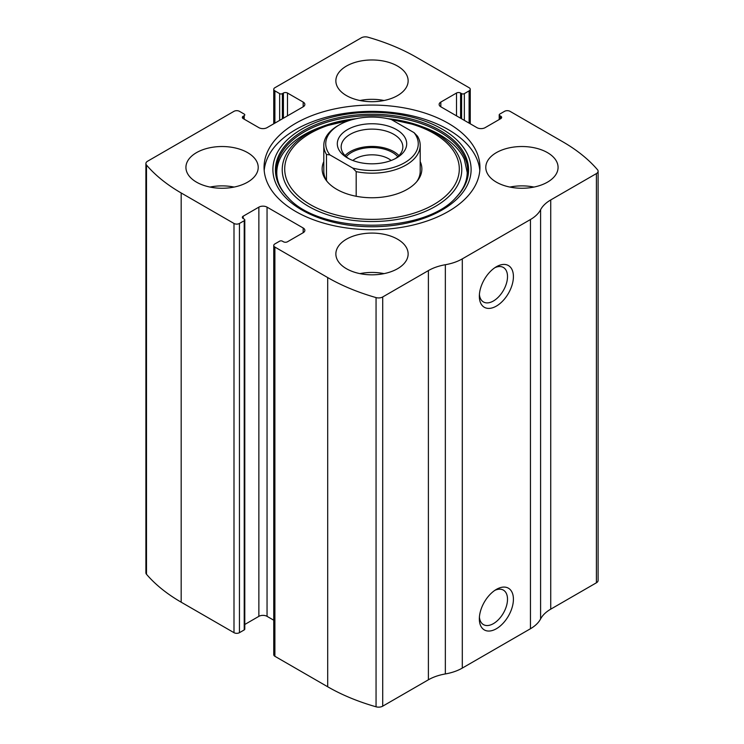 <?xml version="1.0" encoding="UTF-8"?>
<svg xmlns="http://www.w3.org/2000/svg" width="744" height="744" viewBox="0 0 744 744"><rect width="100%" height="100%" fill="white"/><g stroke="black" fill="none" stroke-linecap="round" stroke-linejoin="round"><path stroke-width="1.12" d="M440.829 102.077L440.829 106.801A5.785 3.339 0 0 1 439.137 104.439A5.785 3.339 0 0 1 440.829 102.077L456.509 93.028A2.892 1.665 0 0 1 460.592 93.028L461.615 93.623A1.925 1.116 0 0 0 464.349 93.623L469.111 90.861A3.86 2.223 0 0 0 470.245 89.289A3.86 2.223 0 0 0 469.111 87.718L416.296 57.223A183.126 105.722 0 0 0 367.945 37.2A5.785 3.339 0 0 0 361.286 37.832L274.889 87.718A3.86 2.223 0 0 0 273.755 89.289A3.86 2.223 0 0 0 274.889 90.861L274.889 123.132M243.195 116.241L243.195 118.603A2.892 1.665 0 0 1 242.349 117.422A2.892 1.665 0 0 1 243.195 116.241L244.218 115.655A1.925 1.116 0 0 0 244.785 114.864A1.925 1.116 0 0 0 244.218 114.083L239.447 111.321A3.86 2.223 0 0 0 233.997 111.321L147.591 161.215A5.785 3.339 0 0 0 145.898 163.568A5.785 3.339 0 0 0 146.494 165.047A183.126 105.722 0 0 0 181.173 192.966L233.997 223.46A3.86 2.223 0 0 0 239.447 223.46L239.447 632.679L244.218 629.917A1.925 1.116 0 0 0 244.785 629.136L244.785 219.926A1.925 1.116 0 0 0 244.218 219.136L243.195 218.541A2.892 1.665 0 0 1 242.349 217.369A2.892 1.665 0 0 1 243.195 216.188L243.195 218.541M303.171 232.714A5.785 3.339 0 0 0 304.863 230.352A5.785 3.339 0 0 0 303.171 227.99L303.171 232.714L287.491 241.763A2.892 1.665 0 0 1 283.408 241.763L282.385 241.168A1.925 1.116 0 0 0 279.651 241.168L274.889 243.92A3.86 2.223 0 0 0 273.755 245.501L273.755 654.711A3.86 2.223 0 0 0 274.889 656.282L327.704 686.777A183.126 105.722 0 0 0 376.055 706.8A5.785 3.339 0 0 0 382.714 706.168L428.395 679.793A40.483 23.371 0 0 1 445.349 673.943A40.483 23.371 0 0 0 462.303 668.084L530.453 628.736A40.483 23.371 0 0 0 540.59 618.952A40.483 23.371 0 0 1 550.727 609.169L596.409 582.784A5.785 3.339 0 0 0 598.102 580.432L598.102 171.213A5.785 3.339 0 0 0 597.506 169.734A183.126 105.722 0 0 0 562.827 141.816L510.003 111.321A3.86 2.223 0 0 0 504.553 111.321L499.782 114.083A1.925 1.116 0 0 0 499.215 114.864A1.925 1.116 0 0 0 499.782 115.655L499.782 119.198M273.755 245.501A3.86 2.223 0 0 0 274.889 247.073L327.704 277.568A183.126 105.722 0 0 0 376.055 297.591A5.785 3.339 0 0 0 382.714 296.958L428.395 270.584L428.395 679.793M145.898 163.568L145.898 572.787A5.785 3.339 0 0 0 146.494 574.266A183.126 105.722 0 0 0 181.173 602.184L233.997 632.679A3.86 2.223 0 0 0 239.447 632.679M598.102 171.213A5.785 3.339 0 0 1 596.409 173.575L550.727 199.95A40.483 23.371 0 0 0 540.59 209.743A40.483 23.371 0 0 1 530.453 219.527L462.303 258.875A40.483 23.371 0 0 1 445.349 264.724A40.483 23.371 0 0 0 428.395 270.584M496.378 628.736A24.096 13.913 -60 0 1 479.341 618.906A24.096 13.913 -60 0 1 496.378 589.397A24.096 13.913 -60 0 1 513.416 599.227A24.096 13.913 -60 0 1 496.378 628.736M496.378 306.091A24.096 13.913 -60 0 1 479.341 296.252A24.096 13.913 -60 0 1 496.378 266.743A24.096 13.913 -60 0 1 513.416 276.582A24.096 13.913 -60 0 1 496.378 306.091M295.675 211.463A107.945 62.319 0 0 0 413.311 224.976A107.945 62.319 0 0 0 479.945 167.391A107.945 62.319 0 0 0 448.325 123.327A107.945 62.319 0 0 0 330.689 109.814A107.945 62.319 0 0 0 264.055 167.391A107.945 62.319 0 0 0 295.675 211.463M397.556 66.076A36.14 20.869 180 0 1 408.14 80.836A36.14 20.869 180 0 1 372 101.695A36.14 20.869 180 0 1 335.86 80.836A36.14 20.869 180 0 1 358.171 61.557A36.14 20.869 180 0 1 397.556 66.076M547.491 152.641A36.14 20.869 180 0 1 558.074 167.391A36.14 20.869 180 0 1 521.935 188.26A36.14 20.869 180 0 1 485.786 167.391A36.14 20.869 180 0 1 508.106 148.112A36.14 20.869 180 0 1 547.491 152.641M247.622 152.641A36.14 20.869 180 0 1 258.214 167.391A36.14 20.869 180 0 1 222.065 188.26A36.14 20.869 180 0 1 185.926 167.391A36.14 20.869 180 0 1 208.236 148.112A36.14 20.869 180 0 1 247.622 152.641M397.556 239.205A36.14 20.869 180 0 1 408.14 253.955A36.14 20.869 180 0 1 372 274.824A36.14 20.869 180 0 1 335.86 253.955A36.14 20.869 180 0 1 358.171 234.676A36.14 20.869 180 0 1 397.556 239.205M440.829 106.801L476.951 127.652A5.785 3.339 0 0 0 485.135 127.652L500.805 118.603A2.892 1.665 0 0 0 501.651 117.422A2.892 1.665 0 0 0 500.805 116.241L499.782 115.655M243.195 118.603L258.866 127.652A5.785 3.339 0 0 0 267.049 127.652L303.171 106.801A5.785 3.339 0 0 0 304.863 104.439A5.785 3.339 0 0 0 303.171 102.077L287.491 93.028A2.892 1.665 0 0 0 283.408 93.028L282.385 93.623A1.925 1.116 0 0 1 279.651 93.623L274.889 90.861M244.785 219.926A1.925 1.116 0 0 1 244.218 220.708L239.447 223.46M303.171 227.99L267.049 207.139A5.785 3.339 0 0 0 258.866 207.139L243.195 216.188M273.755 620.217L267.049 616.348A5.785 3.339 0 0 0 258.866 616.348L244.785 624.476M494.825 267.719A19.921 11.504 -60 0 1 503.381 267.459A19.921 11.504 -60 0 1 506.441 283.427A19.921 11.504 -60 0 1 493.421 300.985A19.921 11.504 -60 0 1 483.461 301.971A19.921 11.504 -60 0 1 479.406 294.429M494.825 590.364A19.921 11.504 -60 0 1 503.381 590.113A19.921 11.504 -60 0 1 506.441 606.072A19.921 11.504 -60 0 1 493.421 623.63A19.921 11.504 -60 0 1 483.461 624.616A19.921 11.504 -60 0 1 479.406 617.074M359.957 273.634A36.14 20.869 180 0 1 384.043 273.634M210.022 187.07A36.14 20.869 180 0 1 234.118 187.07M509.882 187.07A36.14 20.869 180 0 1 533.978 187.07M359.957 100.505A36.14 20.869 180 0 1 384.043 100.505M264.194 170.543A107.945 62.319 180 0 1 333.219 115.525A107.945 62.319 180 0 1 448.325 129.623A107.945 62.319 180 0 1 479.806 170.543M387.754 118.677A89.782 51.838 180 0 1 420.341 126.024L423.82 127.308A96.236 55.568 180 0 1 440.048 134.841M420.193 161.578A49.857 28.784 180 0 1 417.514 180.718A49.857 28.784 180 0 1 372 197.755A49.857 28.784 180 0 1 326.486 180.718A49.857 28.784 180 0 1 323.807 161.578M414.055 132.655A46.258 26.71 180 0 1 404.708 162.676A46.258 26.71 180 0 1 352.712 168.06L329.945 154.919A46.258 26.71 180 0 1 339.283 124.899A46.258 26.71 180 0 1 391.288 119.505L414.055 132.655L417.524 136.226A48.193 27.826 180 0 1 420.193 145.359L420.193 171.334A48.193 27.826 180 0 1 416.714 181.703M327.286 181.703A48.193 27.826 180 0 1 323.807 171.334L323.807 145.359A48.193 27.826 180 0 1 337.925 125.69L339.283 124.899M396.533 129.623A34.698 20.032 180 0 1 396.533 157.951A34.698 20.032 180 0 1 347.467 157.951A34.698 20.032 180 0 1 347.467 129.623A34.698 20.032 180 0 1 396.533 129.623M329.945 154.919L326.477 154.492A48.193 27.826 180 0 1 323.807 145.359M420.193 145.359A48.193 27.826 180 0 1 356.181 171.641L352.712 168.06M356.181 171.641L356.181 196.267M326.477 154.492L326.477 180.457M348.908 158.742A30.839 17.809 180 0 1 341.161 146.931A30.839 17.809 180 0 1 360.198 130.479A30.839 17.809 180 0 1 393.809 134.339A30.839 17.809 180 0 1 402.839 146.931A30.839 17.809 180 0 1 395.092 158.742M345.049 155.589A30.839 17.809 180 0 1 393.809 151.655A30.839 17.809 180 0 1 398.951 155.589M346.211 156.696A28.914 16.694 180 0 1 392.441 152.446A28.914 16.694 180 0 1 397.789 156.696M352.814 160.481A23.696 13.68 180 0 1 388.759 158.835A23.696 13.68 180 0 1 391.186 160.481M327.704 277.568L327.704 686.777M274.889 247.073L274.889 656.282M146.494 165.047L146.494 574.266M181.173 192.966L181.173 602.184M233.997 223.46L233.997 632.679M376.055 297.591L376.055 706.8M382.714 296.958L382.714 706.168M445.349 264.724L445.349 673.943M462.303 258.875L462.303 668.084M530.453 219.527L530.453 628.736M540.59 209.743L540.59 618.952M550.727 199.95L550.727 609.169M596.409 173.575L596.409 582.784M500.805 116.241L500.805 118.603M456.509 93.028L456.509 115.85M460.592 93.028L460.592 118.212M461.615 93.623L461.615 118.798M464.349 93.623L464.349 120.379M469.111 90.861L469.111 123.132M279.651 93.623L279.651 120.379M282.385 93.623L282.385 118.798M283.408 93.028L283.408 118.212M287.491 93.028L287.491 115.85M303.171 102.077L303.171 106.801M244.218 115.655L244.218 119.198M267.049 207.139L267.049 616.348M258.866 207.139L258.866 616.348M244.218 220.708L244.218 629.917M442.085 129.065A99.11 57.223 180 0 1 397.649 224.8A99.11 57.223 180 0 1 276.266 154.715A99.11 57.223 180 0 1 442.085 129.065M440.29 130.563A96.571 55.754 180 0 1 455.905 197.588L455.905 197.588C423.792 234.407 320.227 234.416 288.095 197.588L288.095 197.588A96.571 55.754 180 0 1 313.429 125.662A96.571 55.754 180 0 1 440.29 130.563M288.672 198.164A96.571 55.754 180 0 1 288.095 197.588M288.467 197.96A95.734 55.27 180 0 1 314.228 126.898A95.734 55.27 180 0 1 439.695 131.883A95.734 55.27 180 0 1 455.533 197.96M387.652 118.649L420.341 126.024A89.782 51.838 180 0 1 435.482 133.055A89.782 51.838 180 0 1 430.739 208.906A89.782 51.838 180 0 1 300.027 200.694A89.782 51.838 180 0 1 323.659 126.024A89.782 51.838 180 0 1 356.246 118.677M391.958 119.896A87.308 50.406 180 0 1 433.733 133.325A87.308 50.406 180 0 1 421.727 210.394A87.308 50.406 180 0 1 292.522 189.822A87.308 50.406 180 0 1 350.629 120.1M499.215 114.864L499.215 119.524M470.245 89.289L470.245 123.783M273.755 89.289L273.755 123.783M356.348 118.649L320.18 127.308C277.903 142.755 264.585 174.821 288.83 198.332M423.82 127.308L439.918 134.776C452.054 141.899 460.192 150.102 464.358 159.365L467.204 172.385C467.195 181.415 463.177 190.064 455.17 198.332"/></g></svg>
